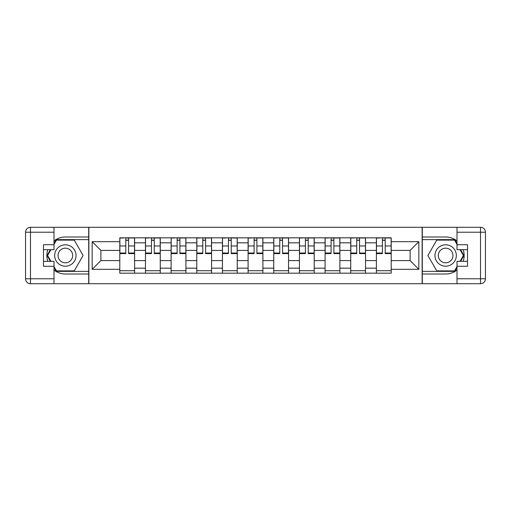 <?xml version="1.0" encoding="UTF-8"?>
<svg xmlns="http://www.w3.org/2000/svg" width="511" height="511" viewBox="0 0 511 511"><rect width="100%" height="100%" fill="white"/><g stroke="black" fill="none" stroke-linecap="round" stroke-linejoin="round"><path stroke-width="0.77" d="M54.006 270.115A18.505 18.505 0 0 0 65.357 274.005L88.71 274.005L88.71 283.707L422.29 283.707L422.29 274.005L445.643 274.005A18.505 18.505 0 0 0 456.994 270.115M456.994 240.885A18.505 18.505 0 0 0 445.643 236.995L422.29 236.995L422.29 227.293L88.71 227.293L88.71 236.995L65.357 236.995A18.505 18.505 0 0 0 54.006 240.885M145.463 273.181L145.463 242.834L134.604 242.834L134.604 273.181M134.604 242.834L134.604 237.819M145.463 242.834L145.463 237.819M160.262 237.819L160.262 273.181M171.121 273.181L171.121 237.819M185.921 237.819L185.921 273.181M196.78 273.181L196.78 237.819M211.58 237.819L211.58 273.181M222.438 273.181L222.438 237.819M237.245 237.819L237.245 273.181M248.097 273.181L248.097 237.819M262.903 237.819L262.903 273.181M273.755 273.181L273.755 237.819M288.562 237.819L288.562 273.181M299.42 273.181L299.42 237.819M314.22 237.819L314.22 273.181M325.079 273.181L325.079 237.819M339.879 237.819L339.879 273.181M350.738 273.181L350.738 237.819M365.537 237.819L365.537 273.181M376.396 273.181L376.396 237.819M376.396 260.597L365.537 260.597M350.738 260.597L339.879 260.597M325.079 260.597L314.22 260.597M299.42 260.597L288.562 260.597M273.755 260.597L262.903 260.597M248.097 260.597L237.245 260.597M222.438 260.597L211.58 260.597M196.78 260.597L185.921 260.597M171.121 260.597L160.262 260.597M145.463 260.597L134.604 260.597M376.396 250.403L365.537 250.403M350.738 250.403L339.879 250.403M325.079 250.403L314.22 250.403M299.42 250.403L288.562 250.403M273.755 250.403L262.903 250.403M248.097 250.403L237.245 250.403M222.438 250.403L211.58 250.403M196.78 250.403L185.921 250.403M171.121 250.403L160.262 250.403M145.463 250.403L134.604 250.403M100.884 260.597L119.798 260.597L119.798 250.403L100.884 250.403L100.884 260.597L92.165 269.316L92.165 241.684L119.798 241.684L119.798 250.403M391.202 250.403L391.202 260.597L410.116 260.597L410.116 250.403L391.202 250.403L391.202 237.819L119.798 237.819L119.798 241.684M391.202 241.684L418.835 241.684L418.835 269.316L391.202 269.316L391.202 260.597M119.798 260.597L119.798 273.181L391.202 273.181L391.202 269.316M119.798 269.316L92.165 269.316M422.124 283.707L422.124 227.293M88.876 283.707L88.876 227.293M134.604 270.715L119.798 270.715M125.802 240.285L128.6 240.285M160.262 270.715L145.463 270.715M151.46 240.285L154.258 240.285M185.921 270.715L171.121 270.715M177.125 240.285L179.917 240.285M211.58 270.715L196.78 270.715M202.784 240.285L205.582 240.285M237.245 270.715L222.438 270.715M228.443 240.285L231.24 240.285M262.903 270.715L248.097 270.715M254.101 240.285L256.899 240.285M288.562 270.715L273.755 270.715M279.76 240.285L282.557 240.285M314.22 270.715L299.42 270.715M305.418 240.285L308.216 240.285M339.879 270.715L325.079 270.715M331.083 240.285L333.875 240.285M365.537 270.715L350.738 270.715M356.742 240.285L359.54 240.285M391.202 270.715L376.396 270.715M382.4 240.285L385.198 240.285M92.165 241.684L100.884 250.403M410.116 260.597L418.835 269.316M410.116 250.403L418.835 241.684M128.6 253.609L128.6 237.985L134.521 237.985L134.521 253.609L128.6 253.609M125.802 240.119L128.6 240.119M123.336 237.985L119.881 237.985L119.881 253.609L125.802 253.609L125.802 237.985L131.065 237.985M154.258 253.609L154.258 237.985L160.179 237.985L160.179 253.609L154.258 253.609M151.46 240.119L154.258 240.119M148.995 237.985L145.539 237.985L145.539 253.609L151.46 253.609L151.46 237.985L156.724 237.985M179.917 253.609L179.917 237.985L185.838 237.985L185.838 253.609L179.917 253.609M177.125 240.119L179.917 240.119M174.653 237.985L171.204 237.985L171.204 253.609L177.125 253.609L177.125 237.985L182.389 237.985M47.798 249.662A18.505 18.505 0 0 0 47.798 261.338M88.71 227.293L54.006 227.293L54.006 249.662L43.48 249.662M88.71 283.707L30.488 283.707A4.938 4.938 0 0 1 25.55 278.776L25.55 232.224A4.938 4.938 0 0 1 30.488 227.293L54.006 227.293M88.71 274.005L88.71 236.995M43.48 261.338L54.006 261.338L54.006 283.707M54.006 244.724L43.48 244.724L43.48 266.276L54.006 266.276M88.71 239.627L56.191 239.627L54.006 243.415M54.006 267.585L56.191 271.373L88.71 271.373M50.397 249.662L47.025 255.5L50.397 261.338M463.202 261.338A18.505 18.505 0 0 0 463.202 249.662M422.29 283.707L456.994 283.707L456.994 261.338L467.52 261.338M422.29 227.293L480.512 227.293A4.938 4.938 0 0 1 485.45 232.224L485.45 278.776A4.938 4.938 0 0 1 480.512 283.707L456.994 283.707M422.29 236.995L422.29 274.005M467.52 249.662L456.994 249.662L456.994 227.293M456.994 266.276L467.52 266.276L467.52 244.724L456.994 244.724M422.29 271.373L454.809 271.373L456.994 267.585M456.994 243.415L454.809 239.627L422.29 239.627M460.603 261.338L463.975 255.5L460.603 249.662M54.664 255.5A10.693 10.693 0 0 0 65.357 266.193A10.693 10.693 0 0 0 76.05 255.5A10.693 10.693 0 0 0 65.357 244.807A10.693 10.693 0 0 0 54.664 255.5M58.037 255.5A7.32 7.32 0 0 0 65.357 262.82A7.32 7.32 0 0 0 72.677 255.5A7.32 7.32 0 0 0 65.357 248.18A7.32 7.32 0 0 0 58.037 255.5M54.006 244.399L56.478 240.119L74.236 240.119L83.114 255.5L74.236 270.881L56.478 270.881L54.006 266.601M50.966 261.338L47.6 255.5L50.966 249.662M434.95 255.5A10.693 10.693 0 0 0 445.643 266.193A10.693 10.693 0 0 0 456.336 255.5A10.693 10.693 0 0 0 445.643 244.807A10.693 10.693 0 0 0 434.95 255.5M438.323 255.5A7.32 7.32 0 0 0 445.643 262.82A7.32 7.32 0 0 0 452.963 255.5A7.32 7.32 0 0 0 445.643 248.18A7.32 7.32 0 0 0 438.323 255.5M456.994 266.601L454.522 270.881L436.764 270.881L427.886 255.5L436.764 240.119L454.522 240.119L456.994 244.399M460.034 249.662L463.4 255.5L460.034 261.338M205.582 253.609L205.582 237.985L211.503 237.985L211.503 253.609L205.582 253.609M202.784 240.119L205.582 240.119M200.318 237.985L196.863 237.985L196.863 253.609L202.784 253.609L202.784 237.985L208.047 237.985M231.24 253.609L231.24 237.985L237.161 237.985L237.161 253.609L231.24 253.609M228.443 240.119L231.24 240.119M225.977 237.985L222.521 237.985L222.521 253.609L228.443 253.609L228.443 237.985L233.706 237.985M256.899 253.609L256.899 237.985L262.82 237.985L262.82 253.609L256.899 253.609M254.101 240.119L256.899 240.119M251.636 237.985L248.18 237.985L248.18 253.609L254.101 253.609L254.101 237.985L259.364 237.985M282.557 253.609L282.557 237.985L288.479 237.985L288.479 253.609L282.557 253.609M279.76 240.119L282.557 240.119M277.294 237.985L273.839 237.985L273.839 253.609L279.76 253.609L279.76 237.985L285.023 237.985M308.216 253.609L308.216 237.985L314.137 237.985L314.137 253.609L308.216 253.609M305.418 240.119L308.216 240.119M302.953 237.985L299.497 237.985L299.497 253.609L305.418 253.609L305.418 237.985L310.682 237.985M333.875 253.609L333.875 237.985L339.796 237.985L339.796 253.609L333.875 253.609M331.083 240.119L333.875 240.119M328.611 237.985L325.162 237.985L325.162 253.609L331.083 253.609L331.083 237.985L336.347 237.985M359.54 253.609L359.54 237.985L365.461 237.985L365.461 253.609L359.54 253.609M356.742 240.119L359.54 240.119M354.276 237.985L350.821 237.985L350.821 253.609L356.742 253.609L356.742 237.985L362.005 237.985M385.198 253.609L385.198 237.985L391.119 237.985L391.119 253.609L385.198 253.609M382.4 240.119L385.198 240.119M379.935 237.985L376.479 237.985L376.479 253.609L382.4 253.609L382.4 237.985L387.664 237.985M350.738 242.834L339.879 242.834M325.079 242.834L314.22 242.834M299.42 242.834L288.562 242.834M273.755 242.834L262.903 242.834M248.097 242.834L237.245 242.834M222.438 242.834L211.58 242.834M196.78 242.834L185.921 242.834M171.121 242.834L160.262 242.834M376.396 242.834L365.537 242.834M350.738 268.166L339.879 268.166M325.079 268.166L314.22 268.166M299.42 268.166L288.562 268.166M273.755 268.166L262.903 268.166M248.097 268.166L237.245 268.166M222.438 268.166L211.58 268.166M196.78 268.166L185.921 268.166M171.121 268.166L160.262 268.166M145.463 268.166L134.604 268.166M376.396 268.166L365.537 268.166M128.6 253.041L134.521 253.041M128.6 245.97L134.521 245.97M119.881 253.041L125.802 253.041M119.881 245.97L125.802 245.97M154.258 253.041L160.179 253.041M154.258 245.97L160.179 245.97M145.539 253.041L151.46 253.041M145.539 245.97L151.46 245.97M179.917 253.041L185.838 253.041M179.917 245.97L185.838 245.97M171.204 253.041L177.125 253.041M171.204 245.97L177.125 245.97M54.006 232.224L30.488 232.224L30.488 278.776L54.006 278.776M25.55 232.224L30.488 232.224L30.488 227.293M30.488 283.707L30.488 278.776L25.55 278.776M456.994 278.776L480.512 278.776L480.512 232.224L456.994 232.224M485.45 278.776L480.512 278.776L480.512 283.707M480.512 227.293L480.512 232.224L485.45 232.224M205.582 253.041L211.503 253.041M205.582 245.97L211.503 245.97M196.863 253.041L202.784 253.041M196.863 245.97L202.784 245.97M231.24 253.041L237.161 253.041M231.24 245.97L237.161 245.97M222.521 253.041L228.443 253.041M222.521 245.97L228.443 245.97M256.899 253.041L262.82 253.041M256.899 245.97L262.82 245.97M248.18 253.041L254.101 253.041M248.18 245.97L254.101 245.97M282.557 253.041L288.479 253.041M282.557 245.97L288.479 245.97M273.839 253.041L279.76 253.041M273.839 245.97L279.76 245.97M308.216 253.041L314.137 253.041M308.216 245.97L314.137 245.97M299.497 253.041L305.418 253.041M299.497 245.97L305.418 245.97M333.875 253.041L339.796 253.041M333.875 245.97L339.796 245.97M325.162 253.041L331.083 253.041M325.162 245.97L331.083 245.97M359.54 253.041L365.461 253.041M359.54 245.97L365.461 245.97M350.821 253.041L356.742 253.041M350.821 245.97L356.742 245.97M385.198 253.041L391.119 253.041M385.198 245.97L391.119 245.97M376.479 253.041L382.4 253.041M376.479 245.97L382.4 245.97"/></g></svg>
